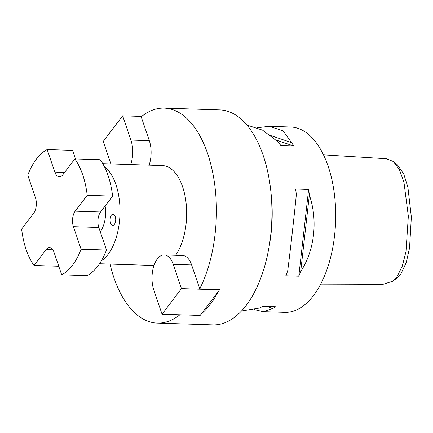 <?xml version="1.0" encoding="UTF-8"?>
<svg xmlns="http://www.w3.org/2000/svg" width="433" height="433" viewBox="0 0 433 433"><rect width="100%" height="100%" fill="white"/><g stroke="black" fill="none" stroke-linecap="round" stroke-linejoin="round"><path stroke-width="0.65" d="M320.653 284.135L383.07 284.308L392.52 281.293L396.926 276.866L402.262 266.208L405.975 251.616L408.335 216.229L403.967 182.369L399.432 169.66L393.478 161.563L386.371 158.727L323.505 154.857M393.478 161.563L397.489 164.854L403.745 174.05L407.87 187.121L411.35 217.09L409.537 248.039L406.246 262.55L400.725 274.262L396.736 278.267L392.52 281.293M115.265 216.608A5.564 2.874 -88.2 0 0 113.018 214.248A5.564 2.874 -88.2 0 0 110.361 217.209A5.564 2.874 -88.2 0 0 110.415 223.011A5.564 2.874 -88.2 0 0 112.661 225.371A5.564 2.874 -88.2 0 0 115.319 222.41A5.564 2.874 -88.2 0 0 115.265 216.608M105.111 205.989A22.256 11.496 91.8 0 1 100.256 231.715M104.391 166.673A50.071 25.861 91.8 0 1 115.941 184.653A50.071 25.861 91.8 0 1 101.365 260.823M102.751 163.647L162.37 165.563A50.071 25.861 91.8 0 1 182.596 186.791A50.071 25.861 91.8 0 1 175.603 255.286M179.884 314.791A107.557 55.559 91.8 0 1 157.314 323.11A107.557 55.559 91.8 0 1 113.863 277.51A107.557 55.559 91.8 0 1 110.014 264.076M149.12 165.135A22.256 11.496 -88.2 0 0 149.315 140.655L141.19 116.791A107.557 55.559 91.8 0 1 164.215 108.104L219.764 109.89A107.557 55.559 91.8 0 1 263.215 155.49A107.557 55.559 91.8 0 1 264.249 267.702A107.557 55.559 91.8 0 1 212.863 324.896L157.314 323.11M164.215 108.104A107.557 55.559 91.8 0 1 207.667 153.71A107.557 55.559 91.8 0 1 199.748 288.811L191.624 264.947A22.256 11.496 -88.2 0 0 182.634 255.513L164.226 254.918A22.256 11.496 -88.2 0 0 153.591 266.755A22.256 11.496 -88.2 0 0 153.807 289.969L162.061 314.223L200.154 315.446L201.183 314.082A107.557 55.559 91.8 0 0 218.53 291.192L201.183 314.082M218.53 291.192L219.558 289.829L219.428 289.444L199.748 288.811M287.674 271.112C290.413 249.781 293.855 219.434 296.345 194.601A92.722 47.895 -88.2 0 0 295.609 189.037L308.626 189.454A92.722 47.895 91.8 0 1 309.357 195.018C318.028 220.213 314.591 250.555 300.691 271.529A92.722 47.895 91.8 0 1 298.797 276.205L285.785 275.789A92.722 47.895 -88.2 0 0 287.674 271.112M241.479 310.97L259.708 308.025A92.722 47.895 -88.2 0 0 262.625 306.353L275.637 306.77A92.722 47.895 91.8 0 1 272.72 308.442L263.183 311.668L254.447 309.617M263.183 311.668L284.757 312.361A92.722 47.895 -88.2 0 0 329.058 263.058A92.722 47.895 -88.2 0 0 328.165 166.326A92.722 47.895 -88.2 0 0 290.711 127.01L269.137 126.317L283.101 130.82L291.512 142.592A92.722 47.895 91.8 0 1 293.85 146.045L280.833 145.623A92.722 47.895 -88.2 0 0 278.5 142.176L262.577 130.165L248.796 125.662L247.432 125.619M271.02 193.015A92.722 47.895 91.8 0 1 269.342 245.224M34.034 265.472A64.907 33.525 91.8 0 1 21.65 229.095L33.682 213.215A11.128 5.748 -88.2 0 0 35.436 197.719L27.761 175.165A64.907 33.525 91.8 0 1 47.17 149.553L54.845 172.101A11.128 5.748 -88.2 0 0 59.337 176.821A11.128 5.748 -88.2 0 0 62.79 174.791L74.822 158.916A64.907 33.525 91.8 0 1 82.73 174.84A64.907 33.525 91.8 0 1 87.206 195.294L75.174 211.169A11.128 5.748 -88.2 0 0 73.421 226.67L81.095 249.219L106.491 250.036A64.907 33.525 91.8 0 1 87.082 275.653L61.692 274.836L54.011 252.282A11.128 5.748 -88.2 0 0 49.519 247.568A11.128 5.748 -88.2 0 0 46.066 249.592L34.034 265.472L58.774 266.268M74.822 158.916L100.218 159.728A64.907 33.525 91.8 0 1 108.126 175.657A64.907 33.525 91.8 0 1 112.602 196.106L87.206 195.294M75.477 158.938L72.56 150.365L47.17 149.553M257.532 127.713L269.137 126.317M309.357 195.018L300.691 271.529M308.626 189.454L298.797 276.205M276.146 140.048L293.85 146.045M270.652 135.534L291.512 142.592M272.72 308.442L266.966 306.494M112.602 196.106L100.57 211.986A11.128 5.748 -88.2 0 0 98.816 227.487L106.491 250.036M81.095 249.219A64.907 33.525 91.8 0 1 61.692 274.836M162.061 314.223L181.47 288.605L173.216 264.357A22.256 11.496 -88.2 0 0 164.226 254.918M181.47 288.605L219.558 289.829M110.891 163.912L103.238 141.429L122.647 115.811L141.645 116.423M122.647 115.811L130.901 140.065A22.256 11.496 91.8 0 1 130.712 164.545M173.216 264.357L191.624 264.947M130.901 140.065L149.315 140.655M52.837 249.809L46.066 249.592M100.57 211.986L75.174 211.169M98.816 227.487L73.421 226.67M64.593 172.415L54.845 172.101M99.536 263.74L153.996 265.489"/></g></svg>
